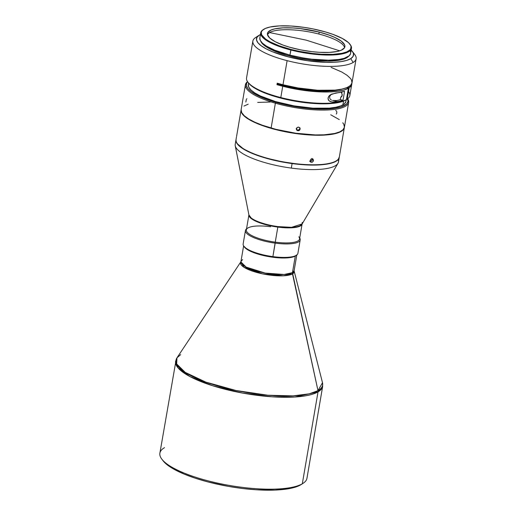 <?xml version="1.0" encoding="UTF-8"?>
<svg xmlns="http://www.w3.org/2000/svg" width="516" height="516" viewBox="0 0 516 516"><rect width="100%" height="100%" fill="white"/><g stroke="black" fill="none" stroke-linecap="round" stroke-linejoin="round"><path stroke-width="0.77" d="M176.156 359.575L159.883 453.151A74.601 20.111 9.7 0 0 218.571 483.337A74.601 20.111 9.7 0 0 302.312 483.795L300.589 484.917A73.014 19.685 9.7 0 0 301.325 484.466L303.06 483.337A74.601 20.111 -170.3 0 1 302.312 483.795A74.601 20.111 9.7 0 0 306.949 478.293L322.661 386.381A74.601 20.111 -170.3 0 1 318.024 391.889L302.312 483.795L318.024 391.889L322.661 386.381L322.494 382.73L317.991 390.651A74.349 20.04 9.7 0 0 322.494 382.73L294.139 270.977A27.238 7.34 -170.3 0 1 292.488 273.88L317.991 390.651L292.456 272.642A26.987 7.276 9.7 0 0 294.133 270.648L296.81 254.981M244.087 246.538A26.987 7.276 -170.3 0 0 267.727 256.426A26.987 7.276 -170.3 0 0 295.294 256.052L296.152 255.433A26.987 7.276 -170.3 0 1 295.294 256.052L292.456 272.642L295.294 256.052L289.805 257.626L283.684 258L268.63 256.594L260.993 254.93L252.169 252.014L247.312 249.55L243.971 246.3M347.558 98.879A51.587 13.906 -170.3 0 1 327.512 108.979A51.587 13.906 -170.3 0 1 275.828 102.291L275.37 103.187A52.38 14.119 9.7 0 0 329.085 109.914A52.38 14.119 9.7 0 0 347.674 98.788A52.38 14.119 -170.3 0 1 348.655 102.445A52.38 14.119 -170.3 0 1 275.37 103.187L271.119 128.045A52.38 14.119 9.7 0 0 344.404 127.304L348.655 102.445M336.297 114.081L336.813 112.978L336.729 111.521M300.157 128.832L299.641 130.161L298.325 130.774L296.964 130.316L296.365 129.052L296.874 127.736L298.203 127.129L299.557 127.587L300.157 128.832M246.287 99.511L245.848 102.071M296.41 129.406L297.158 127.491L298.57 127.142L299.802 127.845L300.131 129.194L299.364 130.406L297.261 130.529L296.41 129.406L296.719 130.051M299.873 128.381L300.131 129.194L299.854 127.671L299.615 129.058L299.873 128.381M299.112 129.593L298.442 129.909L299.112 129.593M297.7 129.955L298.442 129.909L297.7 129.955M296.281 128.936L297.003 129.716L296.158 128.6M241.088 109.953A52.38 14.119 -170.3 0 1 241.107 109.856L241.107 109.856A52.38 14.119 -170.3 0 1 241.114 109.805A52.38 14.119 9.7 0 0 241.107 109.856L241.107 109.85A52.38 14.119 9.7 0 0 289.973 132.631A52.38 14.119 9.7 0 0 344.333 127.704L344.333 127.704A52.38 14.119 9.7 0 0 344.372 127.452A52.38 14.119 -170.3 0 1 344.353 127.607A52.38 14.119 -170.3 0 1 344.333 127.704A52.38 14.119 -170.3 0 1 290.16 132.664A52.38 14.119 -170.3 0 1 241.088 109.953L236.586 136.392M339.283 157.232A52.38 14.119 9.7 0 0 339.302 157.135A52.38 14.119 9.7 0 0 339.322 157.038A52.38 14.119 -170.3 0 1 339.283 157.232A52.38 14.119 -170.3 0 1 336.574 160.676A52.38 14.119 -170.3 0 1 284.929 162.166L284.89 162.379A52.064 14.035 9.7 0 0 336.226 160.902L333.968 162.076L328.757 163.636L321.965 164.623L313.851 164.991L299.899 164.365L284.929 162.166A52.38 14.119 -170.3 0 1 237.437 143.732A52.38 14.119 -170.3 0 1 236.057 139.385A52.38 14.119 9.7 0 0 236.038 139.481A52.38 14.119 9.7 0 0 284.929 162.166A52.38 14.119 9.7 0 0 339.283 157.232L344.333 127.704L339.283 157.232M237.031 133.689L236.65 136.095M310.142 161.205L310.851 159.244L312.135 158.741L313.218 159.289L313.238 161.263L312.174 162.23L310.89 162.211L310.129 160.515L311.142 159.031L312.748 158.889L313.483 160.573L312.219 159.683L313.483 160.573L312.49 162.069L310.89 162.211L310.142 161.205M309.632 161.321L311.516 160.953L312.219 159.683L311.954 158.399M338.341 160.037A52.38 14.119 -170.3 0 1 337.967 163.333A52.38 14.119 -170.3 0 1 291.321 168.093A52.38 14.119 9.7 0 0 338.477 161.953L339.251 157.438A52.38 14.119 -170.3 0 1 292.095 163.572L291.321 168.093A52.38 14.119 -170.3 0 1 235.354 146.221L248.989 215.295A27.077 7.301 9.7 0 0 277.924 226.595A27.077 7.301 9.7 0 0 302.041 224.138L302.234 222.435M295.578 255.807L296.448 255.246A27.78 7.488 -170.3 0 1 272.887 256.62L272.693 257.149A26.987 7.276 9.7 0 0 295.578 255.807A26.987 7.276 9.7 0 0 295.978 255.523M298.829 236.805A26.987 7.276 -170.3 0 1 275.254 242.152L272.887 256.62A27.78 7.488 9.7 0 0 297.893 253.362L300.202 239.882A27.78 7.488 -170.3 0 1 275.189 243.133A27.78 7.488 9.7 0 0 299.719 237.992A27.78 7.488 -170.3 0 1 300.202 239.882M248.925 214.83L246.351 229.897A26.987 7.276 9.7 0 0 275.254 242.152L277.827 227.085L292.095 227.769L298.809 226.64L302.099 224.034A26.987 7.276 -170.3 0 1 277.827 227.085L275.254 242.152A26.987 7.276 9.7 0 0 299.544 238.992L302.124 223.925L291.527 227.324L277.924 226.595L277.827 227.085L260.393 223.054L252.066 219.158L248.912 214.94A26.987 7.276 -170.3 0 0 277.827 227.085L277.924 226.595C270.229 225.866 251.066 221.067 248.989 215.295L235.354 146.221A52.38 14.119 -170.3 0 1 235.244 145.776L248.989 215.295A27.077 7.301 9.7 0 1 248.931 215.056M318.862 34.024A39.287 10.591 9.7 0 0 269.552 32.553L306.162 40.132L339.689 50.82L306.162 40.132L269.552 32.553A39.287 10.591 9.7 0 0 267.443 34.508L269.552 32.553A39.287 10.591 9.7 0 1 318.862 34.024L319.198 32.082L318.862 34.024A39.287 10.591 9.7 0 1 344.553 47.691A39.287 10.591 9.7 0 0 318.862 34.024M293.133 48.175A39.287 10.591 -170.3 0 1 267.436 33.508A39.287 10.591 -170.3 0 1 319.198 32.082L300.447 28.612L293.075 27.954L283.045 27.858L275.009 28.812L271.106 30.005L267.81 32.495L267.449 34.54L269.675 37.984L275.041 41.609L283.097 45.105L289.618 47.22L300.505 49.852L311.877 51.652L319.249 52.303L329.279 52.4L337.316 51.445L341.218 50.258L344.514 47.762L344.882 45.718L344.501 44.615L341.192 41.074L334.865 37.455L329.234 35.153L319.198 32.082A39.287 10.591 -170.3 0 1 344.888 46.75A39.287 10.591 -170.3 0 1 293.133 48.175M259.845 37.92L260.283 40.454L262.457 43.189L266.269 46.021L274.731 50.207L289.94 55.135L290.818 50.007A46.034 12.41 9.7 0 0 336.471 54.735A46.034 12.41 9.7 0 0 350.229 44.602L349.848 44.112A45.556 12.281 -170.3 0 1 336.232 54.135A45.556 12.281 -170.3 0 1 291.05 49.459L289.94 55.135A46.034 12.41 9.7 0 0 350.583 53.458L351.46 48.336A46.034 12.41 -170.3 0 1 290.818 50.007A46.034 12.41 -170.3 0 1 260.715 32.824A46.034 12.41 -170.3 0 1 263.379 29.541M263.631 29.373L263.115 29.715A46.034 12.41 9.7 0 0 290.818 50.007L291.05 49.459A45.556 12.281 -170.3 0 1 263.631 29.373A45.556 12.281 -170.3 0 1 321.275 30.799A45.556 12.281 -170.3 0 1 349.848 44.112M350.035 44.357A46.034 12.41 -170.3 0 1 351.46 48.336M353.157 52.806A52.38 14.119 -170.3 0 1 356.117 58.747A52.38 14.119 -170.3 0 1 353.17 62.436A52.38 14.119 -170.3 0 1 287.115 60.649L282.994 84.759A52.38 14.119 9.7 0 0 352.002 82.857L356.117 58.747M252.859 41.099L246.545 78.013A52.38 14.119 9.7 0 0 280.801 97.563A52.38 14.119 -170.3 0 1 247.944 82.263L248.577 83.082A51.587 13.906 9.7 0 0 280.936 98.156A51.587 13.906 9.7 0 0 345.585 100.149L346.449 99.588L348.384 88.288A52.38 14.119 -170.3 0 1 282.736 86.262L280.801 97.563A52.38 14.119 9.7 0 0 346.449 99.588A52.38 14.119 -170.3 0 1 280.801 97.563L282.736 86.262A52.38 14.119 -170.3 0 1 276.963 84.669L277.221 83.16A52.38 14.119 9.7 0 0 282.994 84.759L287.115 60.649A52.38 14.119 -170.3 0 1 252.859 41.099A52.38 14.119 -170.3 0 1 255.813 37.41M343.017 100.336A52.38 14.119 -170.3 0 1 334.291 102.045L332.272 102.071L329.389 101.078L328.305 99.846L328.034 98.001L328.937 96.118L330.459 94.776L335.832 93.009A52.38 14.119 9.7 0 0 344.559 91.293L343.017 100.336L340.347 99.653L340.753 97.253L342.166 95.402L341.637 92.074L341.482 93.009A2.78 2.561 58.3 0 1 340.753 97.253L340.347 99.653A49.555 13.358 -170.3 0 1 336.742 100.53A49.555 13.358 9.7 0 0 340.347 99.653L343.017 100.336L339.038 101.336L332.272 102.071L330.298 101.588L328.608 100.33L328.034 98.001L329.414 95.602L331.569 94.157L344.559 91.293L343.017 100.336M351.744 84.36A52.38 14.119 -170.3 0 0 351.796 83.598L351.383 85.456L349.171 87.797L347.242 99.098L346.346 99.659L347.242 99.098A52.38 14.119 9.7 0 0 349.809 95.66L351.744 84.36A52.38 14.119 -170.3 0 1 349.171 87.797L347.242 99.098A52.38 14.119 -170.3 0 0 348.526 91.564M248.28 82.676L252.053 86.346L257.187 89.532L263.895 92.635L271.913 95.55L290.476 100.33L310.026 103.181L319.314 103.761L331.659 103.49L338.386 102.568L343.604 101.084L346.449 99.588L348.384 88.288L343.927 90.055L337.838 91.287L330.337 91.925L321.713 91.951L302.389 90.19L282.736 86.262A52.38 14.119 -170.3 0 1 276.963 84.669L277.221 83.16A52.38 14.119 9.7 0 0 282.994 84.759L297.874 87.926L317.817 90.261L335.11 90.119L341.908 89.113L347.107 87.533L350.512 85.43L351.996 82.889L351.493 80.006L350.499 78.471L347.075 75.291L341.863 72.059L331.13 67.396M259.064 35.288L255.588 37.552A52.38 14.119 9.7 0 0 287.115 60.649A52.38 14.119 9.7 0 0 353.17 62.436A52.38 14.119 9.7 0 0 354.724 54.503L352.196 51.207A49.207 13.261 -170.3 0 1 350.732 58.663L353.17 62.436L350.732 58.663L346.668 60.404L341.005 61.623L333.955 62.281L325.796 62.346L307.42 60.72L288.683 56.986L272.422 51.723L266.024 48.762L261.128 45.724L257.916 42.738L256.51 39.906L256.968 37.352L259.277 35.159A49.207 13.261 -170.3 0 1 260.419 34.533L259.277 35.159A49.207 13.261 -170.3 0 0 259.064 35.288A49.207 13.261 -170.3 0 0 288.979 57.063A49.207 13.261 -170.3 0 0 350.732 58.663L353.041 56.47L353.499 53.909L353.028 52.522L350.706 49.601M351.17 50.046A49.207 13.261 -170.3 0 1 352.196 51.207M346.894 57.676A45.079 12.152 9.7 0 0 348.519 56.341L346.894 57.676A45.079 12.152 9.7 0 1 299.983 58.353A45.079 12.152 9.7 0 1 260.825 41.351L261.864 43.086L264.805 45.827L272.067 49.975L286.019 55.044L298.512 58.063L311.561 60.127L327.899 61.088L340.753 59.895L346.894 57.676M248.551 83.05L248.299 84.514A49.555 13.358 9.7 0 0 287.289 104.567A49.555 13.358 9.7 0 0 342.914 104.871L343.559 101.104L342.914 104.871A49.555 13.358 9.7 0 0 345.997 101.213L346.255 99.717M334.665 100.755L336.742 100.53L334.291 102.045L336.742 100.53L332.523 100.51L334.665 100.755M331.485 100.117L330.543 99.453L331.485 100.117M330.143 98.982L329.84 98.408L330.143 98.982M329.679 97.724L329.711 96.95L329.679 97.724M329.956 96.163L330.363 95.441L329.956 96.163M330.879 94.809L330.363 95.441L330.879 94.809M277.905 84.089A49.555 13.358 9.7 0 0 342.585 88.965L338.103 90.068L330.872 90.926L322.3 91.113L312.754 90.616L297.545 88.649L277.905 84.089L276.963 84.669L277.905 84.089L278.021 83.399L277.905 84.089M346.462 87.797L348.384 88.288L346.462 87.797M349.171 87.797L347.481 87.365L349.171 87.797M260.715 32.824L259.838 37.952A46.034 12.41 9.7 0 0 289.94 55.135L303.015 57.921L311.909 59.205L328.589 60.185L338.889 59.469L344.185 58.327L349.28 55.722L350.577 53.49M350.577 52.251L350.132 50.955M291.05 49.459L279.414 45.898L270.074 41.841L265.54 39.035L261.702 34.933L261.264 32.424L261.696 31.276L262.547 30.218L265.514 28.386L270.036 27.013L279.356 25.897L290.985 26.013L303.924 27.348L312.728 28.857L325.351 31.908L332.917 34.359L342.25 38.416L348.474 42.622L350.622 45.324L351.061 46.614L350.635 48.981L349.777 50.046L346.81 51.871L342.289 53.251L332.968 54.361L321.339 54.244L312.793 53.49L299.603 51.407L291.05 49.459M245.442 230.517L243.133 244.004A27.78 7.488 9.7 0 0 272.887 256.62L275.189 243.133A27.78 7.488 -170.3 0 1 245.442 230.517A27.78 7.488 -170.3 0 1 246.519 228.904A27.78 7.488 9.7 0 0 275.189 243.133L275.254 242.152A26.987 7.276 -170.3 0 1 247.757 228.072A26.987 7.276 -170.3 0 1 270.642 226.737M272.887 256.62A27.78 7.488 -170.3 0 1 243.875 246.255L244.507 247.08A26.987 7.276 9.7 0 0 272.693 257.149L272.887 256.62M244.21 246.654L246.758 249.099L253.259 252.369L262.36 255.201L270.081 256.762L277.821 257.69L287.038 257.826L292.353 257.078L294.868 256.207L296.436 255.078M339.302 156.948L338.193 159.56L335.142 161.753L327.196 164.075L319.946 164.888L311.458 165.075L292.095 163.572A52.38 14.119 -170.3 0 1 235.986 139.784A52.38 14.119 -170.3 0 1 236.018 139.636L236.128 141.707L237.992 144.757L241.759 147.957L247.293 151.182L254.375 154.31L267.294 158.554L276.957 160.928L292.095 163.572L291.321 168.093A52.38 14.119 9.7 0 1 235.354 146.221A52.38 14.119 9.7 0 1 235.219 144.306L235.986 139.784M237.689 144.061L243.449 148.885L252.963 153.626L265.469 157.941L284.89 162.379A52.064 14.035 9.7 0 1 237.689 144.061L237.437 143.732M236.457 137.037L236.038 139.481M312.748 158.889L313.218 159.289M310.89 162.211L310.413 161.805M270.223 102.033L257.697 102.42M248.183 104.187L243.939 106.064M241.127 109.74L241.72 112.636L244.274 115.758L248.693 118.977L254.807 122.182L262.38 125.246L275.828 129.316L295.803 133.244L315.315 134.921L323.958 134.824L334.581 133.502L339.702 131.896L343.024 129.768L344.417 127.213L343.824 124.317L342.785 122.776M339.283 119.589L330.73 114.771M299.802 127.845L300.106 128.484M246.919 98.73L246.596 99.001M245.39 84.792L241.14 109.65A52.38 14.119 9.7 0 0 271.119 128.045L275.37 103.187A52.38 14.119 -170.3 0 1 245.39 84.792A52.38 14.119 -170.3 0 1 247.525 81.67A52.38 14.119 9.7 0 0 275.37 103.187L275.828 102.291A51.587 13.906 -170.3 0 1 247.603 81.792M336.458 110.934L335.626 110.482M347.429 98.614L348.01 101.465L346.642 103.987L341.057 106.941L335.194 108.244L327.866 108.96L319.352 109.057L305.104 108.044L295.139 106.625L275.828 102.291L267.217 99.53L256.555 94.944L251.344 91.764L247.893 88.629L246.332 85.65L246.725 82.953L247.654 81.741M248.351 84.263L248.667 86.959L250.847 89.894L254.801 92.932L260.387 95.976L275.518 101.588L293.952 105.864L312.87 108.166L329.389 108.141L335.942 107.244L341.005 105.786L344.385 103.839L345.946 101.465M309.929 161.431L311.767 160.682L312.109 158.676M242.617 259.561L240.94 261.554A26.987 7.276 9.7 0 0 262.167 272.474A26.987 7.276 9.7 0 0 292.456 272.642L294.133 270.648L292.488 273.88L283.329 275.789L262.463 273.828L243.855 267.185L240.824 261.864L246.132 267.101L265.185 273.074L284.148 274.493L292.456 272.642L292.488 273.88A27.238 7.34 -170.3 0 1 260.361 273.364A27.238 7.34 -170.3 0 1 240.824 261.864L176.962 357.852A74.349 20.04 9.7 0 0 230.284 389.238A74.349 20.04 9.7 0 0 317.991 390.651L318.024 391.889L317.991 390.651L309.226 393.837L292.978 395.869L267.733 395.211L236.018 390.509L205.768 382.092L185.238 372.384L176.665 363.948L176.962 357.852L180.665 354.621M175.588 361.245L178.104 367.94L189.953 376.577L212.676 385.755L242.63 393.089L272.125 396.81L295.049 397.004L318.024 391.889A74.601 20.111 -170.3 0 1 234.283 391.425A74.601 20.111 -170.3 0 1 175.588 361.245L176.962 357.852M161.869 459.201L163.133 460.846A73.014 19.685 9.7 0 0 228.756 486.44A73.014 19.685 9.7 0 0 300.589 484.917L302.312 483.795A74.601 20.111 -170.3 0 1 228.917 485.35A74.601 20.111 -170.3 0 1 161.869 459.201A74.601 20.111 -170.3 0 1 164.52 447.643M162.992 460.659L167.532 465.077L170.764 467.328L183.909 473.998L195.113 478.145L207.78 481.88L228.446 486.388L242.559 488.491L256.317 489.781L275.125 490.077L290.315 488.413L297.777 486.272L301.35 484.453M339.302 157.135L344.353 127.607M336.574 160.676L336.226 160.902M337.967 163.333L302.041 224.138M341.044 97.098L341.547 96.789M240.94 261.554L243.617 245.887"/></g></svg>
